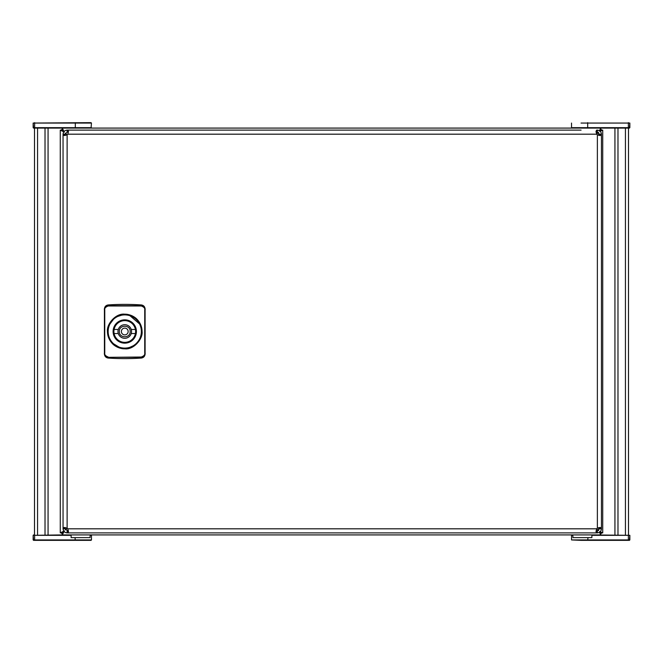 <?xml version="1.0" encoding="UTF-8"?>
<svg xmlns="http://www.w3.org/2000/svg" width="663" height="663" viewBox="0 0 663 663"><rect width="100%" height="100%" fill="white"/><g stroke="black" fill="none" stroke-linecap="round" stroke-linejoin="round"><path stroke-width="0.99" d="M581.028 540.345L571.539 539.939L629.85 539.939L629.85 535.331L629.444 540.345L581.028 540.345M572.89 535.331L571.539 535.331L571.945 534.917M571.539 539.939L571.539 535.331M591.877 534.917L572.89 534.917L572.89 537.635L591.877 537.635L591.877 534.917L629.85 535.331L591.877 535.331M571.945 128.083L571.539 127.669L629.85 127.669L629.85 123.061L629.444 128.083L33.556 128.083L33.15 123.061L33.15 127.669L91.461 127.669L91.055 128.083L91.461 123.061L33.15 123.061L91.055 122.655M581.028 123.061L629.85 123.061L581.028 123.061M571.539 127.669L571.539 123.061M614.933 128.083L614.933 534.917L614.933 128.083M628.491 534.917L628.491 128.083L628.491 534.917M581.095 130.114L67.12 130.114L67.12 132.144L65.09 134.183L65.305 135.434M596.12 530.64L596.692 530.856L596.692 532.886L597.007 530.856L597.371 532.886L597.371 530.856L599.402 528.817L599.186 527.566M596.12 132.36L597.007 132.144L597.007 130.114L597.007 132.144L599.402 134.183L599.186 135.434M596.692 530.856L597.371 530.856M596.692 132.144L596.692 130.114L597.371 130.114L597.371 132.144M597.371 532.886C599.816 532.621 601.175 531.262 601.44 528.817L599.402 528.817M597.371 130.114C599.816 130.379 601.175 131.738 601.44 134.183L599.402 134.183M601.44 134.183L601.44 134.862L599.402 134.862M601.44 528.817L601.44 134.862L600.247 135.542L597.371 134.862A3.39 3.39 0 0 1 596.692 134.183L596.012 131.307L596.692 130.114M68.372 530.64L67.8 530.856L67.8 532.886L67.485 530.856L67.12 532.886C64.676 532.621 63.317 531.262 63.051 528.817L63.051 528.138L64.245 527.458L67.12 528.138A3.39 3.39 0 0 1 67.8 528.817L596.692 528.817A3.39 3.39 0 0 1 597.371 528.138L600.247 527.458L601.44 528.138L599.402 528.138M83.397 130.114L67.8 130.114L67.8 132.144L67.485 130.114L67.12 132.144M67.8 530.856L65.09 528.817L65.305 527.566M67.12 532.886L67.12 530.856M67.12 130.114C64.676 130.379 63.317 131.738 63.051 134.183L65.09 134.183M63.051 528.817L65.09 528.817M63.051 134.183L63.051 528.138L65.09 528.138M596.692 134.183L67.8 134.183A3.39 3.39 0 0 1 67.12 134.862L64.245 135.542L63.051 134.862L65.09 134.862M67.8 528.817L68.48 531.693L67.8 532.886L596.692 532.886L596.012 531.693L596.692 528.817L598.449 530.541M67.8 134.183L68.48 131.307L67.8 130.114M68.372 132.36L67.8 132.144M135.675 331.5A10.915 10.915 0 0 0 124.868 320.585A10.915 10.915 0 0 0 113.837 331.5A10.915 10.915 0 0 0 124.644 342.415A10.915 10.915 0 0 0 135.675 331.5M131.539 331.5A6.779 6.779 0 0 1 118.287 333.53A6.779 6.779 0 0 1 124.76 324.721A6.779 6.779 0 0 1 131.539 331.5M139.528 339.075A16.6 16.6 0 0 0 139.528 323.925L139.528 323.925A16.6 16.6 0 0 0 109.983 323.925A16.6 16.6 0 0 0 124.627 348.1A16.6 16.6 0 0 0 139.528 339.075L139.843 339.232C142.33 334.077 142.33 328.923 139.843 323.768A16.948 16.948 0 0 0 109.668 323.768C107.191 328.923 107.191 334.077 109.668 339.232A16.948 16.948 0 0 0 139.843 339.232M128.133 348.116L135.095 344.934L139.769 339.365M124.76 348.804C133.752 349.998 143.075 338.76 142.073 331.5C142.039 326.917 140.357 322.848 137.034 319.301C135.666 317.817 133.793 316.558 131.423 315.53C128.912 314.544 126.691 314.105 124.76 314.196C115.76 313.011 106.445 324.224 107.439 331.5C107.481 336.083 109.155 340.152 112.478 343.699C113.854 345.183 115.727 346.442 118.089 347.47C120.6 348.456 122.821 348.895 124.76 348.804L124.76 348.448M139.528 323.925L129.368 315.19M124.76 314.196L115.992 316.989M115.892 317.055L114.417 318.066L109.983 323.925M109.71 339.307L112.279 342.978L120.144 347.81M108.202 357.017C105.558 355.99 104.414 354.705 104.771 353.164L104.771 309.836C104.414 308.295 105.558 307.01 108.202 305.983L141.318 305.983C143.954 307.01 145.098 308.295 144.741 309.836L144.741 353.164C145.098 354.705 143.962 355.99 141.318 357.017L108.21 357.332C105.293 356.23 104.033 354.821 104.414 353.089L104.414 309.911C104.033 308.179 105.293 306.77 108.21 305.668L141.302 305.668C144.219 306.77 145.487 308.179 145.098 309.911L145.098 353.967C144.907 356.321 143.639 357.689 141.302 358.061A244.108 244.108 0 0 1 108.21 358.061C105.881 357.697 104.613 356.329 104.414 353.967L104.771 353.164M145.098 350.702L145.098 312.298M104.414 309.033L104.414 309.911L104.414 309.033C104.613 306.679 105.873 305.311 108.21 304.939A244.108 244.108 0 0 1 141.302 304.939C143.631 305.303 144.899 306.671 145.098 309.033L144.741 309.836M141.302 304.939L141.318 305.983M104.414 350.702L104.414 312.298M108.21 358.061L108.21 357.332L141.302 357.332L141.302 358.061M145.098 353.967L145.098 353.089C145.487 354.821 144.219 356.23 141.302 357.332L141.318 357.017M119.332 331.384C119.141 324.456 130.52 324.572 130.18 331.5L130.18 331.616C130.379 338.544 118.992 338.428 119.332 331.5L119.332 331.384M114.102 329.47A10.848 10.848 0 0 0 124.76 342.348A10.848 10.848 0 0 0 135.418 329.47A10.848 10.848 0 0 0 114.102 329.47L118.287 329.47M124.76 334.89A3.39 3.39 0 0 0 128.15 331.5A3.39 3.39 0 0 0 124.76 328.11A3.39 3.39 0 0 0 121.37 331.5A3.39 3.39 0 0 0 124.76 334.89M118.287 333.53L114.102 333.53M131.224 333.53L135.418 333.53M131.224 329.47L135.418 329.47M33.556 128.083L33.15 127.669M91.055 534.917L91.461 535.331L90.11 535.331M81.972 539.939L91.461 539.939L91.055 540.345L33.556 540.345L33.15 535.331L33.15 539.939L81.972 539.939M91.461 535.331L91.461 539.939M71.123 535.331L33.15 535.331L62.339 534.917L62.305 532.853L60.275 532.853L60.275 130.114L62.77 130.578L62.339 128.083L62.305 130.147L60.275 130.147L64.344 132.144M33.556 534.917L33.15 535.331M48.068 534.917L48.068 128.083L48.068 534.917M34.509 128.083L34.509 534.917L34.509 128.083M90.11 537.635L71.123 537.635L71.123 534.917L90.11 534.917L90.11 537.635M599.509 532.281L600.661 534.917L62.339 534.917L64.336 530.856M599.708 531.527L602.725 532.853L600.23 532.422L600.695 534.917L600.661 532.886L602.725 532.886L602.725 130.114L600.695 130.114L602.725 130.147L600.189 131.249M600.695 128.083L600.695 130.114L600.23 130.578L600.661 128.083L599.335 131.1M64.344 530.947L60.275 532.853L62.77 532.422L62.339 534.917M600.695 532.853L600.197 532.389L600.661 532.886M600.661 130.114L600.197 130.611L600.695 130.147M596.642 134.075L598.324 132.385M598.382 530.582L596.667 528.867M63.292 131.473L63.814 131.473M62.339 532.886L62.803 532.389L62.305 532.853M62.305 130.147L62.803 130.611L62.339 130.114M67.129 528.146L65.397 529.894M65.364 133.164L67.079 134.879M63.665 531.9L63.665 531.378M65.355 529.836L67.071 528.121M64.245 132.144L62.339 128.083M65.322 133.23L67.013 134.912M596.675 134.133L598.391 132.418M600.695 533.881A2.71 2.71 0 0 0 601.689 532.886M601.689 130.114A2.71 2.71 0 0 0 600.695 129.119M62.305 129.119A2.71 2.71 0 0 0 61.311 130.114M61.311 532.886A2.71 2.71 0 0 0 62.305 533.881M628.375 540.345L628.375 534.917M587.691 540.345L587.99 537.635M628.375 128.083L628.375 122.655M587.691 128.083L587.691 122.655M625.441 534.917L625.441 128.083M617.982 128.083L617.982 534.917M597.371 528.138L597.371 134.862M67.12 134.862L67.12 528.138M124.636 343.161A11.661 11.661 0 0 0 136.412 331.616A11.661 11.661 0 0 0 124.876 319.839A11.661 11.661 0 0 0 113.1 331.384A11.661 11.661 0 0 0 124.636 343.161M108.202 305.983L108.21 304.939M34.625 122.655L34.625 128.083M75.309 122.655L75.309 128.083M34.625 534.917L34.625 540.345M75.01 537.635L75.309 540.345M37.559 128.083L37.559 534.917M45.018 534.917L45.018 128.083M598.656 530.392L598.656 527.682M598.656 135.318L598.656 132.608"/></g></svg>
